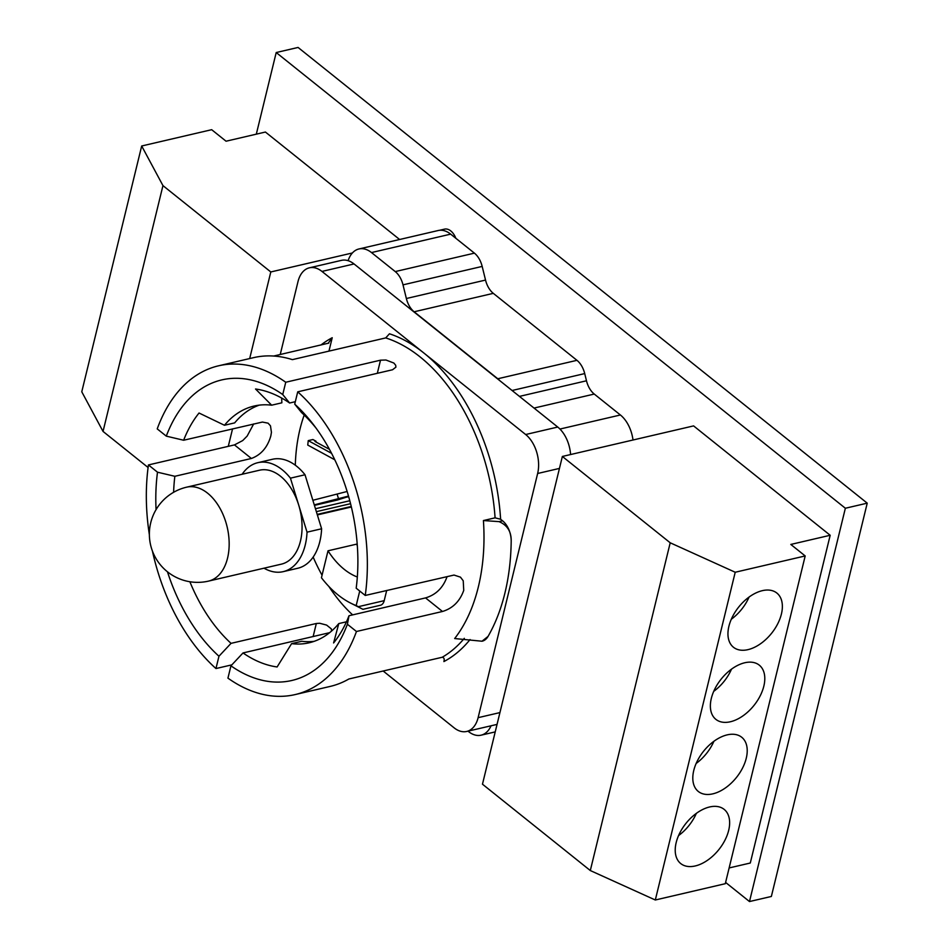 <?xml version="1.0" encoding="UTF-8"?>
<svg xmlns="http://www.w3.org/2000/svg" width="949" height="949" viewBox="0 0 949 949"><rect width="100%" height="100%" fill="white"/><g stroke="black" fill="none" stroke-linecap="round" stroke-linejoin="round"><path stroke-width="1.42" d="M467.999 731.157L468.545 731.584A28.933 18.245 -103.1 0 0 481.096 735.178A28.933 18.245 -103.1 0 0 491.048 725.795M354.048 263.952L499.791 380.656A19.288 12.171 -103.1 0 0 497.786 378.758L414.132 311.782A19.288 12.171 76.9 0 1 406.362 298.508L403.005 284.854A19.288 12.171 -103.1 0 0 395.247 271.58L371.498 252.564A28.933 18.245 -103.1 0 0 358.947 248.97A28.933 18.245 -103.1 0 0 348.117 260.69A28.933 18.245 76.9 0 1 354.048 263.952L321.972 271.426A28.933 18.245 -103.1 0 0 309.41 267.82A28.933 18.245 -103.1 0 0 297.998 281.616L280.228 354.523M309.41 267.82L341.486 260.358A28.933 18.245 76.9 0 1 348.117 260.69M315.946 441.985L316.029 441.238L312.909 439.529L308.247 440.621L331.581 453.337M329.445 449.34L315.009 441.475L316.029 441.238M345.946 497.323L348.674 496.683M348.508 496.078L314.273 504.868M314.427 505.378L337.346 500.04L348.615 496.469M351.249 506.481L317.203 514.405M317.357 514.916L351.367 506.991M316.361 511.665L350.561 503.694M359.73 591.025L356.183 605.569A104.343 65.813 76.9 0 1 350.454 603.006L362.945 609.317L380.395 605.26A9.644 6.085 -103.1 0 0 384.203 600.658L386.694 590.456M384.203 600.658L358.319 606.696L361.261 608.511M358.319 606.696L356.183 605.569M446.967 576.945C443.017 587.846 435.876 594.833 425.543 597.906L442.483 611.476L356.456 631.5L347.393 624.24L349.007 615.735A141.781 89.42 76.9 0 1 333.597 642.959L338.793 623.576A121.531 76.644 76.9 0 1 309.184 642.781A121.531 76.644 76.9 0 1 291.592 643.647L277.108 666.969A141.781 89.42 76.9 0 1 243.015 652.948L230.939 665.83L227.938 678.144A168.792 106.454 76.9 0 0 295.115 694.585L330.11 686.435A168.792 106.454 -103.1 0 0 348.888 678.986L442.198 657.266C444.037 657.527 444.607 658.962 443.895 661.56A172.647 108.886 -103.1 0 0 470.052 639.555M329.635 632.675L243.015 652.948M331.533 631.073L331.331 628.879L326.61 625.083L319.706 623.268L316.325 623.493L313.123 636.625M231.864 664.846L215.957 668.547L218.958 656.234L231.034 643.351L316.325 623.493M231.034 643.351A141.781 89.42 76.9 0 1 189.871 581.749M173.608 492.306A141.781 89.42 76.9 0 1 174.853 476.291L157.498 472.199L148.435 464.939L234.462 444.903L251.39 458.474L174.853 476.291M251.39 458.474C261.058 454.868 267.535 447.347 270.833 435.911L271.438 432.329L270.477 425.84L268.093 423.171L262.41 422.056L183.632 440.241A141.781 89.42 76.9 0 1 199.041 413.017L224.462 425.259A121.531 76.644 76.9 0 1 254.071 406.053A121.531 76.644 76.9 0 1 271.663 405.187L255.53 388.995A141.781 89.42 76.9 0 1 289.623 403.017L282.743 394.547L285.744 382.245L380.513 360.181L377.322 373.301M304.202 415.057A141.781 89.42 -103.1 0 0 295.305 465.212M352.637 614.881A141.781 89.42 76.9 0 1 328.829 586.411M322.055 575.201A141.781 89.42 76.9 0 1 313.158 557.075M312.862 500.277L347.132 491.475M357.31 545.509A74.271 46.833 76.9 0 1 356.444 544.18L328.01 550.8A74.271 46.833 -103.1 0 0 357.322 577.004M350.454 603.006A104.343 65.813 76.9 0 1 321.438 577.751L328.01 550.8M334.795 459.791L307.749 445.057L308.247 440.621M315.459 508.735L349.79 500.74M632.995 440.004A28.933 18.245 -103.1 0 0 620.397 414.986L594.252 394.06A19.288 12.171 76.9 0 1 586.482 380.786L584.714 373.586A19.288 12.171 -103.1 0 0 576.956 360.323L493.302 293.348A19.288 12.171 76.9 0 1 485.532 280.074L482.175 266.42A19.288 12.171 -103.1 0 0 474.417 253.146L450.668 234.142A28.933 18.245 -103.1 0 0 438.118 230.536L358.947 248.97M337.251 494.607L338.663 499.198M208.531 581.108L281.426 564.133A48.221 30.415 -103.1 0 0 298.733 505.165L290.441 478.166L305.02 474.761L321.616 528.771L307.037 532.164L298.733 505.165A48.221 30.415 -103.1 0 0 259.563 470.206L186.656 487.169A48.221 48.221 0 0 0 150.737 522.721A48.221 48.221 0 0 0 208.531 581.108A48.221 30.415 -103.1 0 0 225.838 522.128A48.221 30.415 -103.1 0 0 186.656 487.169M305.02 474.761A55.944 35.279 -103.1 0 0 272.387 459.292L257.808 462.685A55.944 35.279 -103.1 0 0 242.149 474.251M264.012 568.19A55.944 35.279 -103.1 0 0 283.182 571.654L297.761 568.261A55.944 35.279 -103.1 0 0 321.616 528.771M290.441 478.166A55.944 35.279 -103.1 0 0 257.808 462.685M283.182 571.654A55.944 35.279 -103.1 0 0 307.037 532.164M439.458 230.31L444.5 229.136A14.555 9.182 76.9 0 1 455.828 238.27M380.513 360.181L385.97 360.015L393.859 363.04L395.709 365.294L395.911 367.144L392.566 369.754L297.725 391.83L294.724 404.144L301.604 412.613A141.781 89.42 76.9 0 1 315.946 427.975M295.329 401.688L289.623 403.017M285.744 382.245A168.792 106.454 76.9 0 0 218.567 365.804A168.792 106.454 76.9 0 0 157.226 428.889L166.289 436.137L183.632 440.241M253.668 423.93L247.167 436.054L242.73 440.561L234.462 444.903M294.724 404.144A154.319 97.332 76.9 0 1 313.49 424.678A154.319 97.332 76.9 0 1 356.183 588.19L365.246 595.45L454.025 575.058L460.479 577.158L463.231 580.788L463.741 590.373C459.85 601.322 452.756 608.356 442.483 611.476M349.007 615.735L425.543 597.906M297.725 391.83A168.792 106.454 76.9 0 1 365.246 595.45M166.289 436.137A154.319 97.332 76.9 0 1 282.743 394.547M218.958 656.234A154.319 97.332 76.9 0 1 167.463 571.796M156.063 509.637A154.319 97.332 76.9 0 1 157.498 472.199M215.957 668.547A168.792 106.454 76.9 0 1 152.409 551.001M149.373 534.762A168.792 106.454 76.9 0 1 148.435 464.939M356.456 631.5A168.792 106.454 76.9 0 1 295.115 694.585M347.393 624.24A154.319 97.332 76.9 0 1 230.939 665.83M488.035 636.435A188.08 118.613 -103.1 0 0 511.191 541.476A19.288 12.171 76.9 0 0 502.555 520.799L500.621 519.257L495.081 517.834L483.421 520.55A168.792 106.454 76.9 0 1 454.666 638.547L481.985 641.227L488.035 636.435A19.288 12.171 76.9 0 1 482.163 641.192A19.288 12.171 76.9 0 1 482.068 641.216M383.159 671.002L454.156 727.859A28.933 18.245 -103.1 0 0 466.706 731.454A28.933 18.245 -103.1 0 0 478.118 717.669L537.644 473.492A28.933 18.245 -103.1 0 0 525.663 434.523L423.812 352.969A172.647 108.886 -103.1 0 0 389.458 333.787L385.709 337.915L292.387 359.635A168.792 106.454 -103.1 0 0 253.561 357.654L218.567 365.804M273.692 356.041L328.781 343.099M338.793 623.576L346.456 621.797M224.462 425.259L234.664 422.886A121.531 76.644 76.9 0 1 259.243 405.152M281.663 398.058L281.865 402.815L271.663 405.187M314.226 641.322A121.531 76.644 76.9 0 1 301.806 641.275L291.592 643.647M500.621 519.257A172.647 108.886 -103.1 0 0 423.812 352.969L321.972 271.426M499.791 380.656L557.739 427.05A28.933 18.245 76.9 0 1 570.586 454.535M328.959 351.13L332.221 337.725A172.647 108.886 -103.1 0 0 320.881 345.056M328.093 343.372L332.221 337.725M511.191 541.476C511.452 531.76 507.395 525.141 499.02 521.63L483.421 520.55M352.399 252.968L270.797 271.96L162.955 185.613L141.686 145.992L81.768 391.795L103.038 431.427L148.091 467.501M162.955 185.613L103.038 431.427M141.686 145.992L211.674 129.693L226.052 141.211L265.423 132.041L399.624 239.504M228.282 446.35L232.552 428.853M249.682 358.556L270.797 271.96M678.571 835.571A34.722 21.032 128.7 0 0 696.341 813.376M709.615 806.97A34.722 21.032 -51.3 0 1 724.134 809.367A34.722 21.032 -51.3 0 1 718.844 849.616A34.722 21.032 -51.3 0 1 680.73 863.566A34.722 21.032 -51.3 0 1 679.899 832.748A34.722 21.032 -51.3 0 1 709.615 806.97M696.151 763.459A34.722 21.032 128.7 0 0 713.909 741.276M727.195 734.87A34.722 21.032 -51.3 0 1 741.715 737.254A34.722 21.032 -51.3 0 1 736.424 777.504A34.722 21.032 -51.3 0 1 698.31 791.466A34.722 21.032 -51.3 0 1 697.479 760.647A34.722 21.032 -51.3 0 1 727.195 734.87M713.719 691.358A34.722 21.032 128.7 0 0 731.489 669.175M744.775 662.758A34.722 21.032 -51.3 0 1 759.283 665.154A34.722 21.032 -51.3 0 1 754.004 705.404A34.722 21.032 -51.3 0 1 715.878 719.366A34.722 21.032 -51.3 0 1 715.048 688.547A34.722 21.032 -51.3 0 1 744.775 662.758M731.299 619.258A34.722 21.032 128.7 0 0 749.069 597.063M762.355 590.658A34.722 21.032 -51.3 0 1 776.863 593.054A34.722 21.032 -51.3 0 1 771.573 633.303A34.722 21.032 -51.3 0 1 733.458 647.254A34.722 21.032 -51.3 0 1 732.628 616.435A34.722 21.032 -51.3 0 1 762.355 590.658M562.366 456.457L693.589 425.899L830.185 535.272L790.814 544.441L805.191 555.948L735.214 572.247L670.208 542.792L562.366 456.457L482.472 784.194L590.302 870.541L655.308 899.996L725.297 883.697L805.191 555.948M735.214 572.247L655.308 899.996M590.302 870.541L670.208 542.792M729.14 867.944L750.291 863.021L830.185 535.272M725.605 882.428L749.485 901.55L771.359 896.461L867.232 503.16L298.081 47.45L276.206 52.539L256.313 134.165M749.485 901.55L845.357 508.249L867.232 503.16M845.357 508.249L276.206 52.539M474.417 253.146L395.247 271.58M450.668 234.142L371.498 252.564M482.175 266.42L403.005 284.854M485.532 280.074L406.362 298.508M493.302 293.348L414.132 311.782M576.956 360.323L497.786 378.758M584.714 373.586L512.08 390.502M586.482 380.786L519.447 396.397M594.252 394.06L534.038 408.07M620.397 414.986L559.946 429.055M464.31 638.333A168.792 106.454 76.9 0 1 442.198 657.266M385.709 337.915A168.792 106.454 76.9 0 1 495.081 517.834M525.663 434.523L557.739 427.05M478.118 717.669L499.921 712.592M537.644 473.492L559.447 468.415M502.555 520.799L499.02 521.63M495.224 731.893L481.096 735.178M466.706 731.454L497.051 724.395"/></g></svg>
